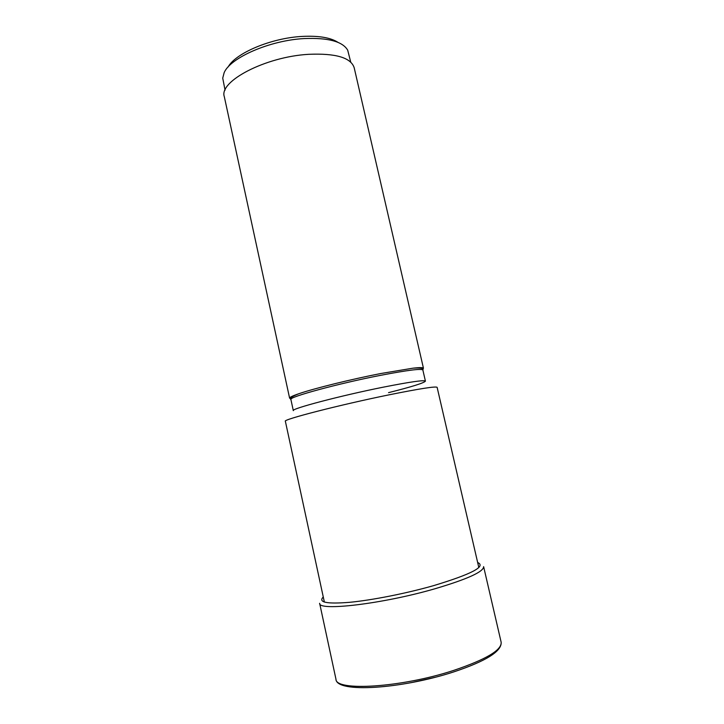 <?xml version="1.0" encoding="UTF-8"?>
<svg xmlns="http://www.w3.org/2000/svg" width="724" height="724" viewBox="0 0 724 724"><rect width="100%" height="100%" fill="white"/><g stroke="black" fill="none" stroke-linecap="round" stroke-linejoin="round"><path stroke-width="1.09" d="M422.092 369.548L423.459 368.254C423.25 367.448 419.775 367.421 413.033 368.172L380.724 373.539C351.086 379.304 314.279 388.408 299.012 393.666C292.596 395.856 289.455 397.358 289.609 398.173L291.401 398.761M289.609 398.173L224.313 96.699C218.639 81.459 265.364 56.734 308.542 54.327C335.646 53.151 350.859 57.603 354.172 67.676L423.459 368.254M225.055 90.183L222.73 78.129L224.132 72.708C230.205 57.775 269.744 40.372 304.116 38.571C328.081 37.576 342.615 41.449 347.701 50.191L350.733 62.092M338.045 42.39C330.551 37.558 318.515 35.576 301.935 36.435C271.129 38.055 235.49 53.178 228.141 66.961M411.223 682.651L434.672 677.411M453.74 670.388C401.358 687.646 335.293 691.529 335.963 679.184C336.244 693.393 401.711 688.922 453.722 671.908C486.021 661.139 501.832 651.256 501.162 642.26C501.868 650.071 486.057 659.446 453.74 670.388M335.963 679.184L319.637 603.3C318.098 611.454 382.842 603.943 435.214 588.684C467.568 579.073 483.704 571.725 483.623 566.639L501.162 642.26M323.266 596.983C317.981 602.377 326.741 604.151 349.547 602.323C372.018 600.187 406.001 593.481 433.423 585.689C471.641 574.15 486.392 566.412 477.65 562.476M324.37 602.078L285.365 421.25C282.098 419.73 339.981 404.797 389.168 394.815L389.259 394.797C419.82 388.643 435.776 386.154 437.124 387.331L478.826 567.553M383.467 387.132L383.403 387.141C340.751 395.639 290.496 408.924 293.32 410.653L290.894 399.485C287.98 397.268 338.072 383.575 380.724 375.303C407.44 370.181 421.486 368.416 422.852 369.991L425.422 381.123C424.119 379.865 410.137 381.874 383.467 387.132M388.544 392.652C411.911 386.77 424.201 382.924 425.422 381.123M413.033 368.172C420.762 367.674 424.029 368.281 422.852 369.991M299.012 393.666C291.808 396.499 289.102 398.444 290.894 399.485"/></g></svg>
